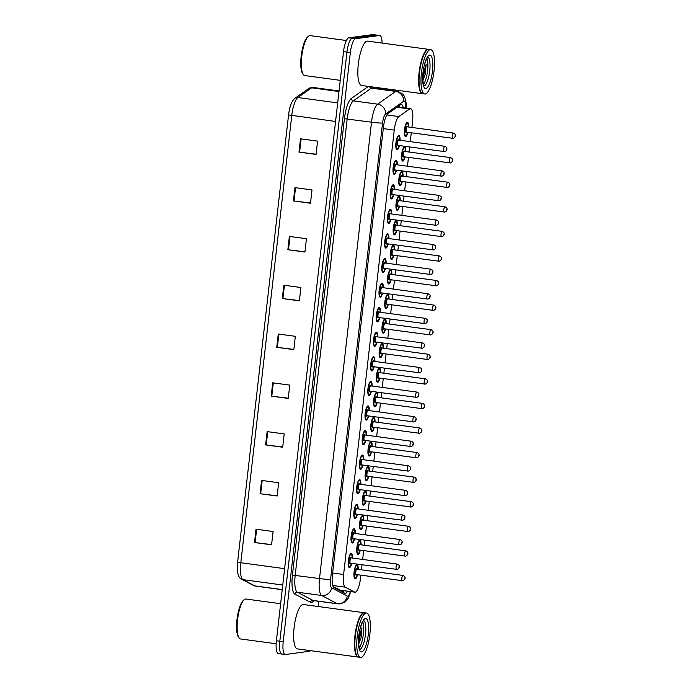 <?xml version="1.0" encoding="UTF-8"?>
<svg xmlns="http://www.w3.org/2000/svg" width="692" height="692" viewBox="0 0 692 692"><rect width="100%" height="100%" fill="white"/><g stroke="black" fill="none" stroke-linecap="round" stroke-linejoin="round"><path stroke-width="1.04" d="M354.589 538.817A7.162 1.964 -82.3 0 1 352.34 543.004A7.162 1.964 -82.3 0 1 352.193 543.004A7.162 1.964 -82.3 0 1 351.164 535.911A7.162 1.964 -82.3 0 1 353.958 528.809A7.162 1.964 -82.3 0 1 354.105 528.809A7.162 1.964 -82.3 0 1 355.307 533.489M357.392 514.234A7.162 1.964 -82.3 0 1 355.134 518.429A7.162 1.964 -82.3 0 1 354.987 518.429A7.162 1.964 -82.3 0 1 353.967 511.336A7.162 1.964 -82.3 0 1 356.752 504.234A7.162 1.964 -82.3 0 1 356.908 504.234A7.162 1.964 -82.3 0 1 358.11 508.914M360.195 489.659A7.162 1.964 -82.3 0 1 357.937 493.854A7.162 1.964 -82.3 0 1 357.79 493.854A7.162 1.964 -82.3 0 1 356.769 486.761A7.162 1.964 -82.3 0 1 359.555 479.66A7.162 1.964 -82.3 0 1 359.702 479.66A7.162 1.964 -82.3 0 1 360.913 484.339M362.989 465.085A7.162 1.964 -82.3 0 1 360.74 469.28A7.162 1.964 -82.3 0 1 360.593 469.28A7.162 1.964 -82.3 0 1 359.572 462.187A7.162 1.964 -82.3 0 1 362.357 455.077A7.162 1.964 -82.3 0 1 362.504 455.077A7.162 1.964 -82.3 0 1 363.707 459.756M365.791 440.51A7.162 1.964 -82.3 0 1 363.542 444.697A7.162 1.964 -82.3 0 1 363.387 444.697A7.162 1.964 -82.3 0 1 362.366 437.603A7.162 1.964 -82.3 0 1 365.16 430.502A7.162 1.964 -82.3 0 1 365.307 430.502A7.162 1.964 -82.3 0 1 366.509 435.182M368.594 415.927A7.162 1.964 -82.3 0 1 366.336 420.122A7.162 1.964 -82.3 0 1 366.189 420.122A7.162 1.964 -82.3 0 1 365.168 413.029A7.162 1.964 -82.3 0 1 367.954 405.927A7.162 1.964 -82.3 0 1 368.101 405.927A7.162 1.964 -82.3 0 1 369.312 410.607M371.388 391.352A7.162 1.964 -82.3 0 1 369.139 395.547A7.162 1.964 -82.3 0 1 368.992 395.547A7.162 1.964 -82.3 0 1 367.971 388.454A7.162 1.964 -82.3 0 1 370.756 381.353A7.162 1.964 -82.3 0 1 370.903 381.353A7.162 1.964 -82.3 0 1 372.106 386.032M374.19 366.777A7.162 1.964 -82.3 0 1 371.941 370.973A7.162 1.964 -82.3 0 1 371.794 370.973A7.162 1.964 -82.3 0 1 370.765 363.88A7.162 1.964 -82.3 0 1 373.559 356.778A7.162 1.964 -82.3 0 1 373.706 356.769A7.162 1.964 -82.3 0 1 374.908 361.449M376.993 342.203A7.162 1.964 -82.3 0 1 374.735 346.389A7.162 1.964 -82.3 0 1 374.588 346.389A7.162 1.964 -82.3 0 1 373.568 339.296A7.162 1.964 -82.3 0 1 376.353 332.195A7.162 1.964 -82.3 0 1 376.509 332.195A7.162 1.964 -82.3 0 1 377.711 336.874M379.796 317.619A7.162 1.964 -82.3 0 1 377.538 321.815A7.162 1.964 -82.3 0 1 377.391 321.815A7.162 1.964 -82.3 0 1 376.37 314.722A7.162 1.964 -82.3 0 1 379.155 307.62A7.162 1.964 -82.3 0 1 379.303 307.62A7.162 1.964 -82.3 0 1 380.513 312.3M382.589 293.045A7.162 1.964 -82.3 0 1 380.34 297.24A7.162 1.964 -82.3 0 1 380.193 297.24A7.162 1.964 -82.3 0 1 379.173 290.147A7.162 1.964 -82.3 0 1 381.958 283.045A7.162 1.964 -82.3 0 1 382.105 283.045A7.162 1.964 -82.3 0 1 383.307 287.725M385.392 268.47A7.162 1.964 -82.3 0 1 383.143 272.665A7.162 1.964 -82.3 0 1 382.987 272.665A7.162 1.964 -82.3 0 1 381.967 265.572A7.162 1.964 -82.3 0 1 384.761 258.471A7.162 1.964 -82.3 0 1 384.908 258.471A7.162 1.964 -82.3 0 1 386.11 263.15M388.195 243.895A7.162 1.964 -82.3 0 1 385.937 248.091A7.162 1.964 -82.3 0 1 385.79 248.091A7.162 1.964 -82.3 0 1 384.769 240.989A7.162 1.964 -82.3 0 1 387.555 233.887A7.162 1.964 -82.3 0 1 387.702 233.887A7.162 1.964 -82.3 0 1 388.913 238.567M390.989 219.321A7.162 1.964 -82.3 0 1 388.74 223.507A7.162 1.964 -82.3 0 1 388.593 223.507A7.162 1.964 -82.3 0 1 387.572 216.414A7.162 1.964 -82.3 0 1 390.357 209.313A7.162 1.964 -82.3 0 1 390.504 209.313A7.162 1.964 -82.3 0 1 391.707 213.992M393.791 194.737A7.162 1.964 -82.3 0 1 391.542 198.933A7.162 1.964 -82.3 0 1 391.395 198.933A7.162 1.964 -82.3 0 1 390.366 191.84A7.162 1.964 -82.3 0 1 393.16 184.738A7.162 1.964 -82.3 0 1 393.307 184.738A7.162 1.964 -82.3 0 1 394.509 189.418M396.594 170.163A7.162 1.964 -82.3 0 1 394.336 174.358A7.162 1.964 -82.3 0 1 394.189 174.358A7.162 1.964 -82.3 0 1 393.168 167.265A7.162 1.964 -82.3 0 1 395.954 160.163A7.162 1.964 -82.3 0 1 396.109 160.163A7.162 1.964 -82.3 0 1 397.312 164.843M399.396 145.588A7.162 1.964 -82.3 0 1 397.139 149.783A7.162 1.964 -82.3 0 1 396.992 149.783A7.162 1.964 -82.3 0 1 395.971 142.682A7.162 1.964 -82.3 0 1 398.756 135.58A7.162 1.964 -82.3 0 1 398.903 135.58A7.162 1.964 -82.3 0 1 400.114 140.26M351.787 563.392A7.162 1.964 -82.3 0 1 349.538 567.587A7.162 1.964 -82.3 0 1 349.391 567.587A7.162 1.964 -82.3 0 1 348.37 560.485A7.162 1.964 -82.3 0 1 351.155 553.384A7.162 1.964 -82.3 0 1 351.302 553.384A7.162 1.964 -82.3 0 1 352.505 558.063M360.333 550.14A7.162 1.964 -82.3 0 1 358.075 554.335A7.162 1.964 -82.3 0 1 357.928 554.335A7.162 1.964 -82.3 0 1 356.908 547.242A7.162 1.964 -82.3 0 1 359.693 540.141A7.162 1.964 -82.3 0 1 359.84 540.141A7.162 1.964 -82.3 0 1 361.051 544.82M363.127 525.565A7.162 1.964 -82.3 0 1 360.878 529.761A7.162 1.964 -82.3 0 1 360.731 529.761A7.162 1.964 -82.3 0 1 359.71 522.668A7.162 1.964 -82.3 0 1 362.496 515.557A7.162 1.964 -82.3 0 1 362.643 515.557A7.162 1.964 -82.3 0 1 363.845 520.237M365.93 500.991A7.162 1.964 -82.3 0 1 363.681 505.177A7.162 1.964 -82.3 0 1 363.525 505.177A7.162 1.964 -82.3 0 1 362.504 498.084A7.162 1.964 -82.3 0 1 365.298 490.983A7.162 1.964 -82.3 0 1 365.445 490.983A7.162 1.964 -82.3 0 1 366.648 495.662M368.732 476.407A7.162 1.964 -82.3 0 1 366.475 480.603A7.162 1.964 -82.3 0 1 366.327 480.603A7.162 1.964 -82.3 0 1 365.307 473.51A7.162 1.964 -82.3 0 1 368.092 466.408A7.162 1.964 -82.3 0 1 368.239 466.408A7.162 1.964 -82.3 0 1 369.45 471.088M371.526 451.833A7.162 1.964 -82.3 0 1 369.277 456.028A7.162 1.964 -82.3 0 1 369.13 456.028A7.162 1.964 -82.3 0 1 368.109 448.935A7.162 1.964 -82.3 0 1 370.895 441.833A7.162 1.964 -82.3 0 1 371.042 441.833A7.162 1.964 -82.3 0 1 372.244 446.513M374.329 427.258A7.162 1.964 -82.3 0 1 372.08 431.453A7.162 1.964 -82.3 0 1 371.933 431.453A7.162 1.964 -82.3 0 1 370.903 424.36A7.162 1.964 -82.3 0 1 373.697 417.259A7.162 1.964 -82.3 0 1 373.844 417.25A7.162 1.964 -82.3 0 1 375.047 421.93M377.131 402.683A7.162 1.964 -82.3 0 1 374.874 406.87A7.162 1.964 -82.3 0 1 374.727 406.87A7.162 1.964 -82.3 0 1 373.706 399.777A7.162 1.964 -82.3 0 1 376.491 392.675A7.162 1.964 -82.3 0 1 376.647 392.675A7.162 1.964 -82.3 0 1 377.849 397.355M379.934 378.1A7.162 1.964 -82.3 0 1 377.676 382.295A7.162 1.964 -82.3 0 1 377.529 382.295A7.162 1.964 -82.3 0 1 376.509 375.202A7.162 1.964 -82.3 0 1 379.294 368.101A7.162 1.964 -82.3 0 1 379.441 368.101A7.162 1.964 -82.3 0 1 380.652 372.78M382.728 353.525A7.162 1.964 -82.3 0 1 380.479 357.721A7.162 1.964 -82.3 0 1 380.332 357.721A7.162 1.964 -82.3 0 1 379.311 350.628A7.162 1.964 -82.3 0 1 382.096 343.526A7.162 1.964 -82.3 0 1 382.243 343.526A7.162 1.964 -82.3 0 1 383.446 348.206M385.53 328.951A7.162 1.964 -82.3 0 1 383.281 333.146A7.162 1.964 -82.3 0 1 383.126 333.146A7.162 1.964 -82.3 0 1 382.105 326.053A7.162 1.964 -82.3 0 1 384.899 318.951A7.162 1.964 -82.3 0 1 385.046 318.951A7.162 1.964 -82.3 0 1 386.248 323.631M388.333 304.376A7.162 1.964 -82.3 0 1 386.075 308.563A7.162 1.964 -82.3 0 1 385.928 308.571A7.162 1.964 -82.3 0 1 384.908 301.47A7.162 1.964 -82.3 0 1 387.693 294.368A7.162 1.964 -82.3 0 1 387.84 294.368A7.162 1.964 -82.3 0 1 389.051 299.048M391.127 279.802A7.162 1.964 -82.3 0 1 388.878 283.988A7.162 1.964 -82.3 0 1 388.731 283.988A7.162 1.964 -82.3 0 1 387.71 276.895A7.162 1.964 -82.3 0 1 390.496 269.793A7.162 1.964 -82.3 0 1 390.643 269.793A7.162 1.964 -82.3 0 1 391.845 274.473M393.93 255.218A7.162 1.964 -82.3 0 1 391.681 259.413A7.162 1.964 -82.3 0 1 391.534 259.413A7.162 1.964 -82.3 0 1 390.504 252.32A7.162 1.964 -82.3 0 1 393.298 245.219A7.162 1.964 -82.3 0 1 393.445 245.219A7.162 1.964 -82.3 0 1 394.648 249.898M396.732 230.644A7.162 1.964 -82.3 0 1 394.475 234.839A7.162 1.964 -82.3 0 1 394.328 234.839A7.162 1.964 -82.3 0 1 393.307 227.746A7.162 1.964 -82.3 0 1 396.092 220.644A7.162 1.964 -82.3 0 1 396.248 220.644A7.162 1.964 -82.3 0 1 397.45 225.324M399.535 206.069A7.162 1.964 -82.3 0 1 397.277 210.264A7.162 1.964 -82.3 0 1 397.13 210.264A7.162 1.964 -82.3 0 1 396.109 203.163A7.162 1.964 -82.3 0 1 398.895 196.061A7.162 1.964 -82.3 0 1 399.042 196.061A7.162 1.964 -82.3 0 1 400.253 200.741M402.329 181.494A7.162 1.964 -82.3 0 1 400.08 185.681A7.162 1.964 -82.3 0 1 399.933 185.681A7.162 1.964 -82.3 0 1 398.912 178.588A7.162 1.964 -82.3 0 1 401.697 171.486A7.162 1.964 -82.3 0 1 401.844 171.486A7.162 1.964 -82.3 0 1 403.047 176.166M405.131 156.911A7.162 1.964 -82.3 0 1 402.882 161.106A7.162 1.964 -82.3 0 1 402.727 161.106A7.162 1.964 -82.3 0 1 401.706 154.013A7.162 1.964 -82.3 0 1 404.5 146.912A7.162 1.964 -82.3 0 1 404.647 146.912A7.162 1.964 -82.3 0 1 405.849 151.591M407.934 132.336A7.162 1.964 -82.3 0 1 405.676 136.532A7.162 1.964 -82.3 0 1 405.529 136.532A7.162 1.964 -82.3 0 1 404.509 129.439A7.162 1.964 -82.3 0 1 407.294 122.337A7.162 1.964 -82.3 0 1 407.441 122.337A7.162 1.964 -82.3 0 1 408.652 127.017M357.53 574.715A7.162 1.964 -82.3 0 1 355.273 578.91A7.162 1.964 -82.3 0 1 355.126 578.91A7.162 1.964 -82.3 0 1 354.105 571.817A7.162 1.964 -82.3 0 1 356.89 564.715A7.162 1.964 -82.3 0 1 357.046 564.715A7.162 1.964 -82.3 0 1 358.248 569.395M333.163 586.574L340.568 590.215M411.878 127.449L412.553 121.455A13.433 3.676 97.7 0 0 410.581 108.661A13.433 3.676 97.7 0 0 409.621 108.947L398.86 116.559A13.433 3.676 97.7 0 0 394.25 130.087L343.613 574.49A13.433 3.676 97.7 0 0 345.239 587.171L354.581 592.075A13.433 3.676 97.7 0 0 354.935 592.188A13.433 3.676 97.7 0 0 355.212 592.188A13.433 3.676 97.7 0 0 360.497 578.374L360.861 575.164M361.475 569.827L362.046 564.776M362.66 559.439L363.663 550.59M364.269 545.253L364.848 540.192M365.454 534.855L366.466 526.015M367.071 520.678L367.651 515.618M368.256 510.281L369.26 501.441M369.874 496.095L370.445 491.043M371.059 485.706L372.062 476.857M372.677 471.52L373.248 466.469M373.853 461.132L374.865 452.283M375.471 446.946L376.05 441.894M376.656 436.548L377.668 427.708M378.273 422.371L378.853 417.311M379.458 411.974L380.462 403.133M381.076 397.796L381.647 392.736M382.261 387.399L383.264 378.55M383.87 373.213L384.449 368.161M385.055 362.824L386.067 353.975M386.672 348.638L387.252 343.587M387.857 338.241L388.861 329.401M389.475 324.064L390.046 319.003M390.66 313.666L391.663 304.826M392.277 299.489L392.848 294.429M393.454 289.092L394.466 280.251M395.071 274.906L395.651 269.854M396.257 264.517L397.269 255.668M397.874 250.331L398.454 245.279M399.059 239.942L400.062 231.093M400.677 225.756L401.248 220.696M401.862 215.359L402.865 206.519M403.471 201.182L404.05 196.121M404.656 190.784L405.668 181.944M406.273 176.598L406.853 171.547M407.458 166.21L408.47 157.361M409.076 152.024L409.647 146.972M410.261 141.635L411.264 132.786M310.44 650.644A13.433 3.676 -82.3 0 1 309.367 651.267L285.485 654.485A13.433 3.676 -82.3 0 1 285.208 654.485A13.433 3.676 -82.3 0 1 283.227 641.683L350.351 52.549A13.433 3.676 -82.3 0 1 355.645 38.735L379.519 35.517L376.111 35.058A13.433 3.676 -82.3 0 1 376.387 35.058A13.433 3.676 -82.3 0 0 376.111 35.058L352.228 38.276L376.111 35.058L372.694 34.6A13.433 3.676 -82.3 0 1 372.971 34.6L379.796 35.517A13.433 3.676 -82.3 0 1 382.07 43.068M350.351 52.549L346.943 52.09A13.433 3.676 -82.3 0 1 352.228 38.276A13.433 3.676 -82.3 0 0 346.943 52.09L279.819 641.224L346.943 52.09L343.526 51.632A13.433 3.676 -82.3 0 1 348.811 37.818L372.694 34.6M282.068 654.027A13.433 3.676 -82.3 0 1 281.791 654.027A13.433 3.676 -82.3 0 1 279.819 641.224A13.433 3.676 -82.3 0 0 281.791 654.027L278.383 653.559A13.433 3.676 -82.3 0 1 276.402 640.766L343.526 51.632M237.615 562.068L288.564 114.889A14.679 4.022 -82.3 0 1 289.213 110.685C290.432 104.397 292.379 100.236 295.034 98.212A4.481 4.169 54.7 0 1 297.906 97.529A17.905 4.905 97.7 0 0 291.756 115.564L240.807 562.743L237.615 562.068A14.679 4.022 -82.3 0 0 237.425 564.118C236.828 576.012 239.666 578.209 241.603 579.23A4.481 4.282 117.7 0 0 242.97 579.662L254.881 585.916A17.905 4.905 97.7 0 0 255.348 586.072L282.224 589.688M289.377 236.413L306.444 238.714L304.93 252.026L287.863 249.725L289.377 236.413M294.939 187.619L312.005 189.919L310.492 203.232L293.425 200.931L294.939 187.619M300.501 138.824L317.567 141.125L316.054 154.428L298.987 152.128L300.501 138.824M272.7 382.814L289.766 385.115L288.253 398.419L271.186 396.118L272.7 382.814M267.138 431.609L284.204 433.91L282.691 447.222L265.624 444.921L267.138 431.609M261.585 480.412L278.651 482.713L277.129 496.017L260.062 493.716L261.585 480.412M256.023 529.207L273.089 531.508L271.575 544.82L254.509 542.519L256.023 529.207M283.824 285.216L300.89 287.517L299.368 300.821L282.301 298.52L283.824 285.216M278.262 334.011L295.328 336.312L293.815 349.624L276.748 347.323L278.262 334.011M293.84 349.399L276.748 347.323M299.394 300.605L282.301 298.52M271.601 544.595L254.509 542.519M277.155 495.801L260.062 493.716M282.717 446.997L265.624 444.921M288.279 398.203L271.186 396.118M316.08 154.212L298.987 152.128M310.518 203.007L293.425 200.931M304.956 251.81L287.863 249.725M403.272 107.675A13.433 3.676 97.7 0 0 401.403 104.509A13.433 3.676 97.7 0 0 400.443 104.795L388.056 113.549A13.433 3.676 97.7 0 0 383.454 127.077L332.428 574.931A13.433 3.676 97.7 0 0 334.046 587.62L344.789 593.26A13.433 3.676 97.7 0 0 345.144 593.373A13.433 3.676 97.7 0 0 345.42 593.373A13.433 3.676 97.7 0 0 347.583 591.202M344.175 590.743A13.433 3.676 -82.3 0 1 343.024 592.335M377.296 87.599L377.209 88.36M318.77 601.287L318.173 606.512M399.379 105.547A13.433 3.676 -82.3 0 1 399.855 107.208M276.16 643.759L240.539 638.958A20.146 5.519 -82.3 0 1 239.095 637.92A20.146 5.519 -82.3 0 1 237.763 618.259A20.146 5.519 -82.3 0 1 244.259 599.644A20.146 5.519 -82.3 0 1 245.504 599.03A20.146 5.519 -82.3 0 1 245.928 599.03L280.623 603.709M358.43 657.097A22.386 6.133 -82.3 0 1 358.214 657.08A22.386 6.133 -82.3 0 1 355.022 634.919A22.386 6.133 -82.3 0 1 363.733 612.723A22.386 6.133 -82.3 0 1 364.2 612.723A22.386 6.133 -82.3 0 1 364.407 612.766M358.214 657.08L297.413 648.888A22.386 6.133 -82.3 0 1 294.221 626.718A22.386 6.133 -82.3 0 1 302.932 604.523A22.386 6.133 -82.3 0 1 303.399 604.523L364.2 612.723M360.567 657.4L358.646 657.141A22.386 6.133 -82.3 0 1 357.037 655.99A22.386 6.133 -82.3 0 1 355.558 634.14A22.386 6.133 -82.3 0 1 362.772 613.467A22.386 6.133 -82.3 0 1 364.165 612.775A22.386 6.133 -82.3 0 1 364.623 612.775L366.544 613.034A22.386 6.133 -82.3 0 1 369.736 635.204A22.386 6.133 -82.3 0 1 361.025 657.4A22.386 6.133 -82.3 0 1 360.567 657.4A22.386 6.133 -82.3 0 1 357.366 635.23A22.386 6.133 -82.3 0 1 366.085 613.034A22.386 6.133 -82.3 0 1 366.544 613.034M362.729 621.762A14.593 3.996 -82.3 0 1 363.248 635.178A14.593 3.996 -82.3 0 1 359.2 647.971M358.646 644.243L361.103 637.583L361.925 627.808L358.733 637.756M356.951 655.869A22.161 6.072 -82.3 0 1 356.864 655.748A22.161 6.072 -82.3 0 1 355.403 634.123A22.161 6.072 -82.3 0 1 362.547 613.648A22.161 6.072 -82.3 0 1 362.66 613.562M239.095 637.92L238.429 636.96A19.246 5.276 -82.3 0 1 237.157 618.172A19.246 5.276 -82.3 0 1 243.359 600.388L244.259 599.644M361.925 627.808L358.577 642.868M361.103 637.583L358.638 644.191M340.256 80.35L304.731 75.558A20.146 5.519 -82.3 0 1 303.286 74.52A20.146 5.519 -82.3 0 1 301.954 54.858A20.146 5.519 -82.3 0 1 308.45 36.243A20.146 5.519 -82.3 0 1 309.696 35.629A20.146 5.519 -82.3 0 1 310.12 35.629L346.372 40.517M422.622 93.697A22.386 6.133 -82.3 0 1 422.405 93.679A22.386 6.133 -82.3 0 1 419.214 71.518A22.386 6.133 -82.3 0 1 427.924 49.322A22.386 6.133 -82.3 0 1 428.391 49.322A22.386 6.133 -82.3 0 1 428.599 49.366M422.405 93.679L361.605 85.488A22.386 6.133 -82.3 0 1 358.413 63.318A22.386 6.133 -82.3 0 1 367.123 41.122A22.386 6.133 -82.3 0 1 367.59 41.122L428.391 49.322M424.758 94L422.838 93.74A22.386 6.133 -82.3 0 1 421.229 92.59A22.386 6.133 -82.3 0 1 419.75 70.74A22.386 6.133 -82.3 0 1 426.964 50.066A22.386 6.133 -82.3 0 1 428.357 49.374A22.386 6.133 -82.3 0 1 428.815 49.374L430.735 49.634A22.386 6.133 -82.3 0 1 433.927 71.804A22.386 6.133 -82.3 0 1 425.217 94A22.386 6.133 -82.3 0 1 424.758 94A22.386 6.133 -82.3 0 1 421.558 71.83A22.386 6.133 -82.3 0 1 430.268 49.634A22.386 6.133 -82.3 0 1 430.735 49.634M426.921 58.362A14.593 3.996 -82.3 0 1 427.44 71.778A14.593 3.996 -82.3 0 1 423.392 84.571M422.838 80.843L425.295 74.182L426.116 64.408L422.924 74.355M421.143 92.469A22.161 6.072 -82.3 0 1 421.056 92.347A22.161 6.072 -82.3 0 1 419.594 70.722A22.161 6.072 -82.3 0 1 426.739 50.248A22.161 6.072 -82.3 0 1 426.852 50.161M303.286 74.52L302.62 73.56A19.246 5.276 -82.3 0 1 301.349 54.772A19.246 5.276 -82.3 0 1 307.551 36.987L308.45 36.243M426.116 64.408L422.769 79.468M425.295 74.182L422.829 80.791M339.858 590.094L354.581 592.075M342.557 590.527A13.433 12.854 117.7 0 1 341.839 591.712M332.748 585.493L345.239 587.171M332.644 573.011L343.613 574.49M383.273 128.608L394.25 130.087M386.863 114.941L398.86 116.559M396.983 107.243L409.621 108.947M255.348 586.072L253.514 585.484A4.481 4.282 117.7 0 0 254.881 585.916L282.232 589.601M288.564 114.889L335.447 121.455A17.905 4.905 -82.3 0 1 336.027 117.484M284.17 572.578A17.905 4.905 -82.3 0 1 284.498 568.642L240.807 562.743A17.905 4.905 97.7 0 0 242.97 579.662L282.751 585.025M295.034 98.212L308.77 88.507A4.481 4.169 54.7 0 1 311.634 87.823L297.906 97.529L337.687 102.892M308.77 88.507L312.905 87.434A17.905 4.905 97.7 0 0 311.634 87.823L338.985 91.508M276.402 640.766L283.227 641.683M348.811 37.818L355.645 38.735M284.62 568.651L335.568 121.472M278.867 334.098L277.354 347.401M273.305 382.892L271.792 396.196M267.752 431.696L266.23 444.999M262.19 480.49L260.676 493.794M256.628 529.285L255.114 542.597M284.429 285.294L282.916 298.598M289.991 236.5L288.469 249.803M295.545 187.696L294.031 201.009M301.107 138.902L299.593 152.205M405.754 108.004A8.953 2.457 97.7 0 0 404.111 101.049A8.953 2.457 97.7 0 0 403.661 101.24L385.626 113.99A8.953 2.457 97.7 0 0 382.555 123.003L330.56 579.377A8.953 2.457 97.7 0 0 331.641 587.837L347.289 596.054A8.953 2.457 97.7 0 0 347.704 596.132A8.953 2.457 97.7 0 0 350.342 591.573M350.74 591.625L348.335 598.07L346.614 600.466L344.486 602.299L340.369 603.848L337.791 603.848A17.905 4.905 -82.3 0 1 337.324 603.701L321.676 595.483A17.905 4.905 -82.3 0 1 319.514 578.564L371.509 122.19A17.905 4.905 -82.3 0 1 377.65 104.155L395.686 91.413A17.905 4.905 -82.3 0 1 396.594 91.024A17.905 4.905 -82.3 0 1 396.966 91.024L372.642 87.746A17.905 4.905 97.7 0 0 372.27 87.746A17.905 4.905 97.7 0 0 371.37 88.126L353.335 100.876A17.905 4.905 97.7 0 0 347.185 118.912L295.19 575.286A17.905 4.905 97.7 0 0 297.352 592.205L313 600.414A17.905 4.905 97.7 0 0 313.467 600.569L313.208 600.587M369.493 86.543A2.24 2.085 -125.3 0 0 371.37 88.126L395.686 91.413A8.953 8.347 54.7 0 1 403.661 101.24M313.839 600.621A20.146 5.519 -82.3 0 1 311.452 602.498A20.146 5.519 -82.3 0 1 310.509 602.325L294.861 594.117A20.146 5.519 -82.3 0 1 292.431 575.087L344.426 118.713A20.146 5.519 -82.3 0 1 351.337 98.42L368.352 86.396M372.668 86.976A20.146 5.519 -82.3 0 1 373.014 87.789M331.641 587.837A8.953 8.572 117.7 0 1 321.676 595.483L297.352 592.205A2.24 2.145 -62.3 0 0 294.861 594.117M330.56 579.377A8.953 0.649 -173.5 0 1 319.514 578.564L292.431 575.087M347.289 596.054A8.953 8.572 117.7 0 1 337.324 603.701L313 600.414A2.24 2.145 -62.3 0 0 310.509 602.325M385.626 113.99A8.953 8.347 54.7 0 0 377.65 104.155L353.335 100.876A2.24 2.085 -125.3 0 1 351.337 98.42M382.555 123.003A8.953 0.649 -173.5 0 1 371.509 122.19L344.426 118.713M343.18 591.47A14.324 3.927 -82.3 0 1 342.972 592.309M354.901 578.408A6.712 1.842 -82.3 0 1 354.762 578.408A6.712 1.842 -82.3 0 1 354.451 578.261M357.98 569.36A6.271 1.713 97.7 0 0 356.795 565.598A6.271 1.713 97.7 0 0 354.321 572.05A6.271 1.713 97.7 0 0 355.377 578.019A6.271 1.713 97.7 0 0 357.262 574.68M356.925 569.222A2.69 0.735 97.7 0 0 356.873 569.205A2.69 0.735 97.7 0 0 356.812 569.205A2.69 0.735 97.7 0 0 355.766 571.869A2.69 0.735 97.7 0 0 356.155 574.533A3.131 0.856 -82.3 0 1 355.731 574.914A3.131 0.856 -82.3 0 1 355.204 571.929A3.131 0.856 -82.3 0 1 356.441 568.703A3.131 0.856 -82.3 0 1 356.882 569.213M402.286 580.744A2.69 0.735 -82.3 0 1 402.234 580.744A2.69 0.735 -82.3 0 1 401.853 578.088A2.69 0.735 -82.3 0 1 402.891 575.424A2.69 0.735 -82.3 0 1 402.952 575.424A2.69 0.735 -82.3 0 1 403.012 575.441M404.777 577.924L404.673 578.815L404.777 577.924M356.804 569.205L402.952 575.424C406.308 576.964 405.4 579.541 402.839 580.744L356.155 574.533A2.69 0.735 97.7 0 0 356.207 574.533M350.481 553.834A6.712 1.842 -82.3 0 1 350.68 553.773A6.712 1.842 -82.3 0 1 350.818 553.773L351.813 554.733L352.263 558.037M352.245 558.029A6.271 1.713 97.7 0 0 351.052 554.275A6.271 1.713 97.7 0 0 348.586 560.719A6.271 1.713 97.7 0 0 349.642 566.696A6.271 1.713 97.7 0 0 351.527 563.357L350.238 566.428L349.019 567.085A6.712 1.842 -82.3 0 1 348.716 566.93M350.316 563.219L350.411 563.202A3.131 0.856 -82.3 0 1 349.996 563.591A3.131 0.856 -82.3 0 1 349.469 560.606A3.131 0.856 -82.3 0 1 350.697 557.38A3.131 0.856 -82.3 0 1 351.147 557.882A2.69 0.735 97.7 0 0 351.078 557.882A2.69 0.735 97.7 0 0 350.031 560.546A2.69 0.735 97.7 0 0 350.411 563.202A2.69 0.735 97.7 0 0 350.472 563.202M396.551 569.421A2.69 0.735 -82.3 0 1 396.49 569.421A2.69 0.735 -82.3 0 1 396.109 566.757A2.69 0.735 -82.3 0 1 397.156 564.092A2.69 0.735 -82.3 0 1 397.208 564.092A2.69 0.735 -82.3 0 1 397.277 564.118M398.938 567.492L399.033 566.601L398.938 567.492M351.181 557.899A2.69 0.735 97.7 0 0 351.129 557.882L397.208 564.092C398.964 565.001 399.621 565.701 399.206 566.203C399.578 567.682 398.877 568.755 397.104 569.421L350.411 563.202M357.703 553.834A6.712 1.842 -82.3 0 1 357.565 553.834A6.712 1.842 -82.3 0 1 357.254 553.687M359.356 540.521L360.359 541.499L360.8 544.786A6.271 1.713 97.7 0 0 359.589 541.023A6.271 1.713 97.7 0 0 357.124 547.476A6.271 1.713 97.7 0 0 358.179 553.444A6.271 1.713 97.7 0 0 360.065 550.105M358.966 549.958A3.131 0.856 -82.3 0 1 358.534 550.339A3.131 0.856 -82.3 0 1 358.006 547.355A3.131 0.856 -82.3 0 1 359.243 544.128A3.131 0.856 -82.3 0 1 359.684 544.63A2.69 0.735 97.7 0 0 359.615 544.63A2.69 0.735 97.7 0 0 358.568 547.294A2.69 0.735 97.7 0 0 358.949 549.958A2.69 0.735 97.7 0 0 359.01 549.958M405.088 556.169A2.69 0.735 -82.3 0 1 405.036 556.169A2.69 0.735 -82.3 0 1 404.647 553.505A2.69 0.735 -82.3 0 1 405.694 550.849A2.69 0.735 -82.3 0 1 405.754 550.849A2.69 0.735 -82.3 0 1 405.815 550.867M407.579 553.349L407.476 554.24L407.579 553.349M360.497 529.259A6.712 1.842 -82.3 0 1 360.359 529.259A6.712 1.842 -82.3 0 1 360.056 529.103M362.158 515.947L363.162 516.924L363.603 520.211A6.271 1.713 97.7 0 0 362.392 516.448A6.271 1.713 97.7 0 0 359.927 522.893A6.271 1.713 97.7 0 0 360.982 528.87A6.271 1.713 97.7 0 0 362.868 525.531L361.57 528.601L360.108 529.224M361.769 525.384A3.131 0.856 -82.3 0 1 361.328 525.764A3.131 0.856 -82.3 0 1 360.809 522.78A3.131 0.856 -82.3 0 1 362.037 519.554A3.131 0.856 -82.3 0 1 362.478 520.055A2.69 0.735 97.7 0 0 362.418 520.055A2.69 0.735 97.7 0 0 361.371 522.719A2.69 0.735 97.7 0 0 361.752 525.375A2.69 0.735 97.7 0 0 361.812 525.375M407.891 531.594A2.69 0.735 -82.3 0 1 407.83 531.594A2.69 0.735 -82.3 0 1 407.45 528.93A2.69 0.735 -82.3 0 1 408.496 526.266A2.69 0.735 -82.3 0 1 408.548 526.266A2.69 0.735 -82.3 0 1 408.617 526.292M410.373 528.774L410.278 529.665L410.373 528.774M363.3 504.676A6.712 1.842 -82.3 0 1 363.162 504.676A6.712 1.842 -82.3 0 1 362.85 504.529M366.379 495.628A6.271 1.713 97.7 0 0 365.194 491.874A6.271 1.713 97.7 0 0 362.729 498.318A6.271 1.713 97.7 0 0 363.776 504.295A6.271 1.713 97.7 0 0 365.661 500.947L364.373 504.027L362.911 504.65M364.84 494.979A3.131 0.856 -82.3 0 1 365.281 495.481A2.69 0.735 97.7 0 0 365.212 495.481A2.69 0.735 97.7 0 0 364.174 498.145A2.69 0.735 97.7 0 0 364.554 500.8A3.131 0.856 -82.3 0 1 364.13 501.19A3.131 0.856 -82.3 0 1 363.603 498.197A3.131 0.856 -82.3 0 1 364.84 494.979M410.693 507.02A2.69 0.735 -82.3 0 1 410.633 507.02A2.69 0.735 -82.3 0 1 410.252 504.356A2.69 0.735 -82.3 0 1 411.299 501.691A2.69 0.735 -82.3 0 1 411.351 501.691A2.69 0.735 -82.3 0 1 411.42 501.709M413.176 504.2L413.072 505.082L413.176 504.2M365.272 495.481L411.351 501.691C414.707 503.24 413.799 505.809 411.238 507.02L364.554 500.8A2.69 0.735 97.7 0 0 364.606 500.8M366.103 480.101A6.712 1.842 -82.3 0 1 365.964 480.101A6.712 1.842 -82.3 0 1 365.653 479.954M367.755 466.797L368.758 467.766L369.199 471.053A6.271 1.713 97.7 0 0 367.997 467.299A6.271 1.713 97.7 0 0 365.523 473.743A6.271 1.713 97.7 0 0 366.578 479.72A6.271 1.713 97.7 0 0 368.464 476.373M368.127 470.915A2.69 0.735 97.7 0 0 368.075 470.897A2.69 0.735 97.7 0 0 368.014 470.897A2.69 0.735 97.7 0 0 366.968 473.562A2.69 0.735 97.7 0 0 367.357 476.226A3.131 0.856 -82.3 0 1 366.933 476.615A3.131 0.856 -82.3 0 1 366.405 473.622A3.131 0.856 -82.3 0 1 367.642 470.404A3.131 0.856 -82.3 0 1 368.083 470.906M413.487 482.436A2.69 0.735 -82.3 0 1 413.435 482.436A2.69 0.735 -82.3 0 1 413.046 479.781A2.69 0.735 -82.3 0 1 414.093 477.117A2.69 0.735 -82.3 0 1 414.153 477.117A2.69 0.735 -82.3 0 1 414.214 477.134M415.978 479.625L415.875 480.507L415.978 479.625M368.006 470.897L414.153 477.117C417.51 478.656 416.601 481.234 414.041 482.436L367.357 476.226A2.69 0.735 97.7 0 0 367.409 476.226M353.283 529.259A6.712 1.842 -82.3 0 1 353.482 529.198A6.712 1.842 -82.3 0 1 353.621 529.198L354.615 530.159L355.065 533.454M355.039 533.454A6.271 1.713 97.7 0 0 353.854 529.7A6.271 1.713 97.7 0 0 351.389 536.144A6.271 1.713 97.7 0 0 352.436 542.121A6.271 1.713 97.7 0 0 354.321 538.774M353.984 533.316A2.69 0.735 97.7 0 0 353.932 533.307A2.69 0.735 97.7 0 0 353.88 533.307A2.69 0.735 97.7 0 0 352.833 535.971A2.69 0.735 97.7 0 0 353.214 538.627A3.131 0.856 -82.3 0 1 352.79 539.016A3.131 0.856 -82.3 0 1 352.263 536.023A3.131 0.856 -82.3 0 1 353.5 532.805A3.131 0.856 -82.3 0 1 353.941 533.307M399.353 544.838A2.69 0.735 -82.3 0 1 399.293 544.838A2.69 0.735 -82.3 0 1 398.912 542.182A2.69 0.735 -82.3 0 1 399.959 539.518A2.69 0.735 -82.3 0 1 400.011 539.518A2.69 0.735 -82.3 0 1 400.08 539.535M401.732 542.909L401.836 542.026L401.732 542.909M351.96 542.502A6.712 1.842 -82.3 0 1 351.821 542.502A6.712 1.842 -82.3 0 1 351.51 542.355M356.077 504.684A6.712 1.842 -82.3 0 1 356.276 504.624A6.712 1.842 -82.3 0 1 356.415 504.624L357.418 505.575L357.868 508.879A6.271 1.713 97.7 0 0 356.657 505.125A6.271 1.713 97.7 0 0 354.183 511.57A6.271 1.713 97.7 0 0 355.238 517.547A6.271 1.713 97.7 0 0 357.124 514.199M356.787 508.741A2.69 0.735 97.7 0 0 356.735 508.724A2.69 0.735 97.7 0 0 356.674 508.724A2.69 0.735 97.7 0 0 355.627 511.388A2.69 0.735 97.7 0 0 356.017 514.052A3.131 0.856 -82.3 0 1 355.593 514.441A3.131 0.856 -82.3 0 1 355.065 511.449A3.131 0.856 -82.3 0 1 356.302 508.231A3.131 0.856 -82.3 0 1 356.743 508.732M402.147 520.263A2.69 0.735 -82.3 0 1 402.095 520.263A2.69 0.735 -82.3 0 1 401.715 517.607A2.69 0.735 -82.3 0 1 402.753 514.943A2.69 0.735 -82.3 0 1 402.813 514.943A2.69 0.735 -82.3 0 1 402.874 514.96M404.535 518.334L404.638 517.452L404.535 518.334M354.762 517.927A6.712 1.842 -82.3 0 1 354.624 517.927A6.712 1.842 -82.3 0 1 354.313 517.78M358.88 480.101A6.712 1.842 -82.3 0 1 359.079 480.04A6.712 1.842 -82.3 0 1 359.217 480.04L360.212 481.001L360.662 484.305A6.271 1.713 97.7 0 0 359.451 480.542A6.271 1.713 97.7 0 0 356.986 486.995A6.271 1.713 97.7 0 0 358.041 492.963A6.271 1.713 97.7 0 0 359.927 489.625L358.638 492.695L357.427 493.353A6.712 1.842 -82.3 0 1 357.115 493.206M358.828 489.478A3.131 0.856 -82.3 0 1 358.395 489.858A3.131 0.856 -82.3 0 1 357.868 486.874A3.131 0.856 -82.3 0 1 359.105 483.647A3.131 0.856 -82.3 0 1 359.546 484.149A2.69 0.735 97.7 0 0 359.477 484.149A2.69 0.735 97.7 0 0 358.43 486.813A2.69 0.735 97.7 0 0 358.811 489.478A2.69 0.735 97.7 0 0 358.871 489.478M404.95 495.688A2.69 0.735 -82.3 0 1 404.898 495.688A2.69 0.735 -82.3 0 1 404.509 493.024A2.69 0.735 -82.3 0 1 405.555 490.368A2.69 0.735 -82.3 0 1 405.616 490.368A2.69 0.735 -82.3 0 1 405.676 490.386M407.337 493.759L407.441 492.868L407.337 493.759M359.589 484.166A2.69 0.735 97.7 0 0 359.529 484.149L405.616 490.368C407.363 491.268 408.02 491.969 407.605 492.47C407.977 493.95 407.277 495.022 405.503 495.688L358.724 489.478M363.646 620.534A14.593 3.996 -82.3 0 1 365.385 635.429A14.593 3.996 -82.3 0 1 359.771 649.399A14.593 3.996 -82.3 0 1 359.753 649.399M365.454 618.536A16.833 4.61 -82.3 0 1 368.282 634.581A16.833 4.61 -82.3 0 1 361.656 651.899A16.833 4.61 -82.3 0 1 358.828 635.853A16.833 4.61 -82.3 0 1 365.454 618.536M427.838 57.133A14.593 3.996 -82.3 0 1 429.576 72.029A14.593 3.996 -82.3 0 1 423.962 85.998A14.593 3.996 -82.3 0 1 423.945 85.998M429.645 55.135A16.833 4.61 -82.3 0 1 432.474 71.181A16.833 4.61 -82.3 0 1 425.848 88.498A16.833 4.61 -82.3 0 1 423.02 72.452A16.833 4.61 -82.3 0 1 429.645 55.135M368.905 455.526A6.712 1.842 -82.3 0 1 368.758 455.526A6.712 1.842 -82.3 0 1 368.455 455.379M370.557 442.214L371.561 443.191L372.002 446.478A6.271 1.713 97.7 0 0 370.791 442.716A6.271 1.713 97.7 0 0 368.326 449.169A6.271 1.713 97.7 0 0 369.381 455.137A6.271 1.713 97.7 0 0 371.267 451.798M370.168 451.651A3.131 0.856 -82.3 0 1 369.736 452.032A3.131 0.856 -82.3 0 1 369.208 449.047A3.131 0.856 -82.3 0 1 370.436 445.821A3.131 0.856 -82.3 0 1 370.886 446.323A2.69 0.735 97.7 0 0 370.817 446.323A2.69 0.735 97.7 0 0 369.77 448.987A2.69 0.735 97.7 0 0 370.151 451.651A2.69 0.735 97.7 0 0 370.211 451.651M416.29 457.862A2.69 0.735 -82.3 0 1 416.238 457.862A2.69 0.735 -82.3 0 1 415.849 455.206A2.69 0.735 -82.3 0 1 416.895 452.542A2.69 0.735 -82.3 0 1 416.956 452.542A2.69 0.735 -82.3 0 1 417.017 452.559M418.772 455.042L418.677 455.933L418.772 455.042M371.699 430.952A6.712 1.842 -82.3 0 1 371.561 430.952A6.712 1.842 -82.3 0 1 371.249 430.805M374.779 421.895A6.271 1.713 97.7 0 0 373.593 418.141A6.271 1.713 97.7 0 0 371.128 424.585A6.271 1.713 97.7 0 0 372.175 430.562A6.271 1.713 97.7 0 0 374.061 427.224L372.772 430.294L371.31 430.917M372.962 427.076A3.131 0.856 -82.3 0 1 372.53 427.457A3.131 0.856 -82.3 0 1 372.002 424.473A3.131 0.856 -82.3 0 1 373.239 421.246A3.131 0.856 -82.3 0 1 373.68 421.748A2.69 0.735 97.7 0 0 373.619 421.748A2.69 0.735 97.7 0 0 372.573 424.412A2.69 0.735 97.7 0 0 372.953 427.068A2.69 0.735 97.7 0 0 373.005 427.068M419.092 433.287A2.69 0.735 -82.3 0 1 419.032 433.287A2.69 0.735 -82.3 0 1 418.651 430.623A2.69 0.735 -82.3 0 1 419.698 427.959A2.69 0.735 -82.3 0 1 419.75 427.959A2.69 0.735 -82.3 0 1 419.819 427.985M421.575 430.467L421.48 431.358L421.575 430.467M374.502 406.368A6.712 1.842 -82.3 0 1 374.363 406.377A6.712 1.842 -82.3 0 1 374.052 406.221M377.581 397.32A6.271 1.713 97.7 0 0 376.396 393.566A6.271 1.713 97.7 0 0 373.931 400.011A6.271 1.713 97.7 0 0 374.978 405.988A6.271 1.713 97.7 0 0 376.863 402.649L375.574 405.72L374.113 406.342M376.041 396.672A3.131 0.856 -82.3 0 1 376.483 397.173A2.69 0.735 97.7 0 0 376.413 397.173A2.69 0.735 97.7 0 0 375.367 399.838A2.69 0.735 97.7 0 0 375.756 402.493A3.131 0.856 -82.3 0 1 375.332 402.882A3.131 0.856 -82.3 0 1 374.805 399.898A3.131 0.856 -82.3 0 1 376.041 396.672M421.886 408.712A2.69 0.735 -82.3 0 1 421.835 408.712A2.69 0.735 -82.3 0 1 421.454 406.048A2.69 0.735 -82.3 0 1 422.501 403.384A2.69 0.735 -82.3 0 1 422.553 403.384A2.69 0.735 -82.3 0 1 422.613 403.401M424.378 405.893L424.274 406.775L424.378 405.893M376.474 397.173L422.553 403.384C425.909 404.932 425 407.502 422.44 408.712L375.756 402.493A2.69 0.735 97.7 0 0 375.808 402.493M361.682 455.526A6.712 1.842 -82.3 0 1 361.881 455.466A6.712 1.842 -82.3 0 1 362.02 455.466L363.015 456.426L363.464 459.73M363.447 459.722A6.271 1.713 97.7 0 0 362.253 455.967A6.271 1.713 97.7 0 0 359.788 462.412A6.271 1.713 97.7 0 0 360.843 468.389A6.271 1.713 97.7 0 0 362.729 465.05L361.432 468.121L360.221 468.778A6.712 1.842 -82.3 0 1 359.918 468.622M361.518 464.912L361.613 464.894A3.131 0.856 -82.3 0 1 361.189 465.284A3.131 0.856 -82.3 0 1 360.67 462.299A3.131 0.856 -82.3 0 1 361.899 459.073A3.131 0.856 -82.3 0 1 362.34 459.574A2.69 0.735 97.7 0 0 362.279 459.574A2.69 0.735 97.7 0 0 361.233 462.239A2.69 0.735 97.7 0 0 361.613 464.894A2.69 0.735 97.7 0 0 361.674 464.894M407.752 471.114A2.69 0.735 -82.3 0 1 407.692 471.114A2.69 0.735 -82.3 0 1 407.311 468.449A2.69 0.735 -82.3 0 1 408.358 465.785A2.69 0.735 -82.3 0 1 408.41 465.785A2.69 0.735 -82.3 0 1 408.479 465.811M410.14 469.185L410.235 468.294L410.14 469.185M362.383 459.592A2.69 0.735 97.7 0 0 362.331 459.574L408.41 465.785C410.157 466.693 410.823 467.394 410.408 467.896C410.78 469.375 410.079 470.448 408.306 471.114L361.613 464.894M364.476 430.952A6.712 1.842 -82.3 0 1 364.675 430.891A6.712 1.842 -82.3 0 1 364.814 430.891L365.817 431.851L366.267 435.147M366.241 435.147A6.271 1.713 97.7 0 0 365.056 431.393A6.271 1.713 97.7 0 0 362.591 437.837A6.271 1.713 97.7 0 0 363.637 443.814A6.271 1.713 97.7 0 0 365.523 440.475M365.186 435.008A2.69 0.735 97.7 0 0 365.134 435A2.69 0.735 97.7 0 0 365.073 435A2.69 0.735 97.7 0 0 364.035 437.664A2.69 0.735 97.7 0 0 364.416 440.32A3.131 0.856 -82.3 0 1 363.992 440.709A3.131 0.856 -82.3 0 1 363.464 437.725A3.131 0.856 -82.3 0 1 364.701 434.498A3.131 0.856 -82.3 0 1 365.142 435M410.555 446.539A2.69 0.735 -82.3 0 1 410.494 446.539A2.69 0.735 -82.3 0 1 410.114 443.875A2.69 0.735 -82.3 0 1 411.16 441.211A2.69 0.735 -82.3 0 1 411.212 441.211A2.69 0.735 -82.3 0 1 411.282 441.228M412.934 444.601L413.038 443.719L412.934 444.601M363.162 444.195A6.712 1.842 -82.3 0 1 363.023 444.195A6.712 1.842 -82.3 0 1 362.712 444.048M367.279 406.377A6.712 1.842 -82.3 0 1 367.478 406.316A6.712 1.842 -82.3 0 1 367.616 406.316L368.62 407.268L369.061 410.572A6.271 1.713 97.7 0 0 367.859 406.818A6.271 1.713 97.7 0 0 365.385 413.262A6.271 1.713 97.7 0 0 366.44 419.24A6.271 1.713 97.7 0 0 368.326 415.892M367.988 410.434A2.69 0.735 97.7 0 0 367.936 410.417A2.69 0.735 97.7 0 0 367.876 410.425A2.69 0.735 97.7 0 0 366.829 413.081A2.69 0.735 97.7 0 0 367.218 415.745A3.131 0.856 -82.3 0 1 366.795 416.134A3.131 0.856 -82.3 0 1 366.267 413.141A3.131 0.856 -82.3 0 1 367.504 409.923A3.131 0.856 -82.3 0 1 367.945 410.425M413.349 421.956A2.69 0.735 -82.3 0 1 413.297 421.956A2.69 0.735 -82.3 0 1 412.908 419.3A2.69 0.735 -82.3 0 1 413.954 416.636A2.69 0.735 -82.3 0 1 414.015 416.636A2.69 0.735 -82.3 0 1 414.075 416.653M415.736 420.027L415.84 419.144L415.736 420.027M365.964 419.62A6.712 1.842 -82.3 0 1 365.826 419.62A6.712 1.842 -82.3 0 1 365.514 419.473M377.304 381.794A6.712 1.842 -82.3 0 1 377.166 381.794A6.712 1.842 -82.3 0 1 376.855 381.647M378.957 368.49L379.96 369.459L380.401 372.746A6.271 1.713 97.7 0 0 379.19 368.992A6.271 1.713 97.7 0 0 376.725 375.436A6.271 1.713 97.7 0 0 377.78 381.413A6.271 1.713 97.7 0 0 379.666 378.066M379.328 372.607A2.69 0.735 97.7 0 0 379.268 372.599A2.69 0.735 97.7 0 0 379.216 372.599A2.69 0.735 97.7 0 0 378.169 375.254A2.69 0.735 97.7 0 0 378.55 377.918A3.131 0.856 -82.3 0 1 378.135 378.308A3.131 0.856 -82.3 0 1 377.607 375.315A3.131 0.856 -82.3 0 1 378.844 372.097A3.131 0.856 -82.3 0 1 379.285 372.599M424.689 384.129A2.69 0.735 -82.3 0 1 424.637 384.129A2.69 0.735 -82.3 0 1 424.248 381.474A2.69 0.735 -82.3 0 1 425.295 378.809A2.69 0.735 -82.3 0 1 425.355 378.809A2.69 0.735 -82.3 0 1 425.416 378.827M427.18 381.318L427.076 382.2L427.18 381.318M379.207 372.59L425.355 378.809C428.711 380.349 427.803 382.927 425.243 384.129L378.55 377.918A2.69 0.735 97.7 0 0 378.611 377.918M380.098 357.219A6.712 1.842 -82.3 0 1 379.96 357.219A6.712 1.842 -82.3 0 1 379.657 357.072M381.759 343.907L382.762 344.884L383.204 348.171A6.271 1.713 97.7 0 0 381.993 344.408A6.271 1.713 97.7 0 0 379.527 350.861A6.271 1.713 97.7 0 0 380.583 356.83A6.271 1.713 97.7 0 0 382.468 353.491M381.37 353.344A3.131 0.856 -82.3 0 1 380.929 353.724A3.131 0.856 -82.3 0 1 380.41 350.74A3.131 0.856 -82.3 0 1 381.638 347.514A3.131 0.856 -82.3 0 1 382.088 348.015A2.69 0.735 97.7 0 0 382.019 348.015A2.69 0.735 97.7 0 0 380.972 350.68A2.69 0.735 97.7 0 0 381.353 353.344A2.69 0.735 97.7 0 0 381.413 353.344M427.492 359.555A2.69 0.735 -82.3 0 1 427.431 359.555A2.69 0.735 -82.3 0 1 427.05 356.899A2.69 0.735 -82.3 0 1 428.097 354.235A2.69 0.735 -82.3 0 1 428.149 354.235A2.69 0.735 -82.3 0 1 428.218 354.252M429.974 356.735L429.879 357.626L429.974 356.735M382.901 332.644A6.712 1.842 -82.3 0 1 382.762 332.644A6.712 1.842 -82.3 0 1 382.451 332.497M385.98 323.588A6.271 1.713 97.7 0 0 384.795 319.834A6.271 1.713 97.7 0 0 382.33 326.287A6.271 1.713 97.7 0 0 383.377 332.255A6.271 1.713 97.7 0 0 385.262 328.916L383.974 331.987L382.512 332.61M384.441 322.939A3.131 0.856 -82.3 0 1 384.882 323.441A2.69 0.735 97.7 0 0 384.813 323.441A2.69 0.735 97.7 0 0 383.775 326.105A2.69 0.735 97.7 0 0 384.155 328.769A3.131 0.856 -82.3 0 1 383.731 329.15A3.131 0.856 -82.3 0 1 383.204 326.166A3.131 0.856 -82.3 0 1 384.441 322.939M430.294 334.98A2.69 0.735 -82.3 0 1 430.234 334.98A2.69 0.735 -82.3 0 1 429.853 332.316A2.69 0.735 -82.3 0 1 430.9 329.651A2.69 0.735 -82.3 0 1 430.952 329.651A2.69 0.735 -82.3 0 1 431.021 329.677M432.777 332.16L432.673 333.051L432.777 332.16M384.873 323.441L430.952 329.651C434.308 331.2 433.4 333.778 430.839 334.98L384.155 328.769A2.69 0.735 97.7 0 0 384.207 328.769M385.703 308.07A6.712 1.842 -82.3 0 1 385.565 308.07A6.712 1.842 -82.3 0 1 385.254 307.914M388.783 299.013A6.271 1.713 97.7 0 0 387.598 295.259A6.271 1.713 97.7 0 0 385.124 301.703A6.271 1.713 97.7 0 0 386.179 307.68A6.271 1.713 97.7 0 0 388.065 304.342L386.776 307.412L385.314 308.035M387.243 298.364A3.131 0.856 -82.3 0 1 387.684 298.866A2.69 0.735 97.7 0 0 387.615 298.866A2.69 0.735 97.7 0 0 386.568 301.53A2.69 0.735 97.7 0 0 386.958 304.186A3.131 0.856 -82.3 0 1 386.534 304.575A3.131 0.856 -82.3 0 1 386.006 301.591A3.131 0.856 -82.3 0 1 387.243 298.364M433.088 310.405A2.69 0.735 -82.3 0 1 433.036 310.405A2.69 0.735 -82.3 0 1 432.656 307.741A2.69 0.735 -82.3 0 1 433.694 305.077A2.69 0.735 -82.3 0 1 433.754 305.077A2.69 0.735 -82.3 0 1 433.815 305.103M435.579 307.585L435.476 308.468L435.579 307.585M387.676 298.866L433.754 305.077C437.11 306.625 436.202 309.203 433.642 310.405L386.958 304.186A2.69 0.735 97.7 0 0 387.01 304.186M388.506 283.486A6.712 1.842 -82.3 0 1 388.359 283.486A6.712 1.842 -82.3 0 1 388.056 283.339M390.158 270.183L391.162 271.152L391.603 274.439A6.271 1.713 97.7 0 0 390.392 270.684A6.271 1.713 97.7 0 0 387.927 277.129A6.271 1.713 97.7 0 0 388.982 283.106A6.271 1.713 97.7 0 0 390.868 279.758M390.53 274.3A2.69 0.735 97.7 0 0 390.47 274.292A2.69 0.735 97.7 0 0 390.418 274.292A2.69 0.735 97.7 0 0 389.371 276.956A2.69 0.735 97.7 0 0 389.752 279.611A3.131 0.856 -82.3 0 1 389.337 280A3.131 0.856 -82.3 0 1 388.809 277.008A3.131 0.856 -82.3 0 1 390.037 273.79A3.131 0.856 -82.3 0 1 390.487 274.292M435.891 285.822A2.69 0.735 -82.3 0 1 435.839 285.822A2.69 0.735 -82.3 0 1 435.45 283.166A2.69 0.735 -82.3 0 1 436.496 280.502A2.69 0.735 -82.3 0 1 436.557 280.502A2.69 0.735 -82.3 0 1 436.617 280.519M438.382 283.011L438.278 283.893L438.382 283.011M390.409 274.283L436.557 280.502C439.913 282.042 439.005 284.62 436.444 285.822L389.752 279.611A2.69 0.735 97.7 0 0 389.812 279.611M370.082 381.802A6.712 1.842 -82.3 0 1 370.281 381.733A6.712 1.842 -82.3 0 1 370.419 381.733L371.414 382.693L371.863 385.998A6.271 1.713 97.7 0 0 370.652 382.235A6.271 1.713 97.7 0 0 368.187 388.688A6.271 1.713 97.7 0 0 369.243 394.656A6.271 1.713 97.7 0 0 371.128 391.317L369.839 394.388L368.62 395.046A6.712 1.842 -82.3 0 1 368.317 394.898M370.03 391.17A3.131 0.856 -82.3 0 1 369.597 391.551A3.131 0.856 -82.3 0 1 369.07 388.567A3.131 0.856 -82.3 0 1 370.298 385.34A3.131 0.856 -82.3 0 1 370.748 385.842A2.69 0.735 97.7 0 0 370.678 385.842A2.69 0.735 97.7 0 0 369.632 388.506A2.69 0.735 97.7 0 0 370.012 391.17A2.69 0.735 97.7 0 0 370.073 391.17M416.151 397.381A2.69 0.735 -82.3 0 1 416.1 397.381A2.69 0.735 -82.3 0 1 415.71 394.725A2.69 0.735 -82.3 0 1 416.757 392.061A2.69 0.735 -82.3 0 1 416.818 392.061A2.69 0.735 -82.3 0 1 416.878 392.079M418.539 395.452L418.634 394.561L418.539 395.452M370.791 385.859A2.69 0.735 97.7 0 0 370.73 385.842L416.818 392.061C418.565 392.961 419.222 393.661 418.807 394.163C419.179 395.642 418.478 396.715 416.705 397.381L369.926 391.17M372.884 357.219A6.712 1.842 -82.3 0 1 373.083 357.159A6.712 1.842 -82.3 0 1 373.222 357.159L374.216 358.119L374.666 361.423M374.64 361.414A6.271 1.713 97.7 0 0 373.455 357.66A6.271 1.713 97.7 0 0 370.99 364.104A6.271 1.713 97.7 0 0 372.036 370.082A6.271 1.713 97.7 0 0 373.922 366.743L372.633 369.813L371.422 370.471A6.712 1.842 -82.3 0 1 371.111 370.324M372.72 366.604L372.815 366.587A3.131 0.856 -82.3 0 1 372.391 366.976A3.131 0.856 -82.3 0 1 371.863 363.992A3.131 0.856 -82.3 0 1 373.1 360.766A3.131 0.856 -82.3 0 1 373.542 361.267A2.69 0.735 97.7 0 0 373.481 361.267A2.69 0.735 97.7 0 0 372.434 363.931A2.69 0.735 97.7 0 0 372.815 366.587A2.69 0.735 97.7 0 0 372.867 366.587M418.954 372.806A2.69 0.735 -82.3 0 1 418.894 372.806A2.69 0.735 -82.3 0 1 418.513 370.142A2.69 0.735 -82.3 0 1 419.56 367.478A2.69 0.735 -82.3 0 1 419.612 367.478A2.69 0.735 -82.3 0 1 419.681 367.504M421.341 370.877L421.437 369.986L421.341 370.877M373.585 361.285A2.69 0.735 97.7 0 0 373.533 361.267L419.612 367.478C421.359 368.386 422.025 369.087 421.61 369.589C421.982 371.068 421.272 372.14 419.499 372.806L372.815 366.587M375.678 332.644A6.712 1.842 -82.3 0 1 375.877 332.584A6.712 1.842 -82.3 0 1 376.015 332.584L377.019 333.544L377.469 336.84M377.443 336.84A6.271 1.713 97.7 0 0 376.258 333.086A6.271 1.713 97.7 0 0 373.792 339.53A6.271 1.713 97.7 0 0 374.839 345.507A6.271 1.713 97.7 0 0 376.725 342.168M376.387 336.71A2.69 0.735 97.7 0 0 376.336 336.693A2.69 0.735 97.7 0 0 376.275 336.693A2.69 0.735 97.7 0 0 375.228 339.357A2.69 0.735 97.7 0 0 375.618 342.012A3.131 0.856 -82.3 0 1 375.194 342.402A3.131 0.856 -82.3 0 1 374.666 339.417A3.131 0.856 -82.3 0 1 375.903 336.191A3.131 0.856 -82.3 0 1 376.344 336.693M421.748 348.232A2.69 0.735 -82.3 0 1 421.696 348.232A2.69 0.735 -82.3 0 1 421.316 345.567A2.69 0.735 -82.3 0 1 422.362 342.903A2.69 0.735 -82.3 0 1 422.414 342.903A2.69 0.735 -82.3 0 1 422.475 342.921M424.135 346.294L424.239 345.412L424.135 346.294M374.363 345.896A6.712 1.842 -82.3 0 1 374.225 345.896A6.712 1.842 -82.3 0 1 373.914 345.74M378.481 308.07A6.712 1.842 -82.3 0 1 378.68 308.009A6.712 1.842 -82.3 0 1 378.818 308.009L379.813 308.969L380.263 312.265A6.271 1.713 97.7 0 0 379.052 308.511A6.271 1.713 97.7 0 0 376.586 314.955A6.271 1.713 97.7 0 0 377.642 320.932A6.271 1.713 97.7 0 0 379.527 317.585M378.429 317.438A3.131 0.856 -82.3 0 1 377.996 317.827A3.131 0.856 -82.3 0 1 377.469 314.834A3.131 0.856 -82.3 0 1 378.706 311.616A3.131 0.856 -82.3 0 1 379.147 312.118A2.69 0.735 97.7 0 0 379.078 312.118A2.69 0.735 97.7 0 0 378.031 314.773A2.69 0.735 97.7 0 0 378.412 317.438A2.69 0.735 97.7 0 0 378.472 317.438M424.551 323.648A2.69 0.735 -82.3 0 1 424.499 323.648A2.69 0.735 -82.3 0 1 424.11 320.993A2.69 0.735 -82.3 0 1 425.156 318.329A2.69 0.735 -82.3 0 1 425.217 318.329A2.69 0.735 -82.3 0 1 425.277 318.346M426.938 321.719L427.042 320.837L426.938 321.719M379.19 312.127A2.69 0.735 97.7 0 0 379.13 312.118L425.217 318.329C426.964 319.228 427.63 319.929 427.206 320.439C427.578 321.91 426.877 322.982 425.104 323.648L378.325 317.446M377.166 321.313A6.712 1.842 -82.3 0 1 377.028 321.313A6.712 1.842 -82.3 0 1 376.716 321.166M381.283 283.495A6.712 1.842 -82.3 0 1 381.482 283.426A6.712 1.842 -82.3 0 1 381.621 283.426L382.615 284.386L383.065 287.69A6.271 1.713 97.7 0 0 381.854 283.928A6.271 1.713 97.7 0 0 379.389 290.38A6.271 1.713 97.7 0 0 380.444 296.349A6.271 1.713 97.7 0 0 382.33 293.01L381.032 296.081L379.822 296.738A6.712 1.842 -82.3 0 1 379.519 296.591M381.231 292.863A3.131 0.856 -82.3 0 1 380.79 293.244A3.131 0.856 -82.3 0 1 380.271 290.259A3.131 0.856 -82.3 0 1 381.5 287.033A3.131 0.856 -82.3 0 1 381.949 287.543A2.69 0.735 97.7 0 0 381.88 287.535A2.69 0.735 97.7 0 0 380.834 290.199A2.69 0.735 97.7 0 0 381.214 292.863A2.69 0.735 97.7 0 0 381.275 292.863M427.353 299.074A2.69 0.735 -82.3 0 1 427.293 299.074A2.69 0.735 -82.3 0 1 426.912 296.418A2.69 0.735 -82.3 0 1 427.959 293.754A2.69 0.735 -82.3 0 1 428.011 293.754A2.69 0.735 -82.3 0 1 428.08 293.771M429.741 297.145L429.836 296.254L429.741 297.145M381.984 287.552A2.69 0.735 97.7 0 0 381.932 287.535L428.011 293.754C429.758 294.654 430.424 295.354 430.009 295.856C430.381 297.335 429.68 298.408 427.907 299.074L381.128 292.863M391.3 258.912A6.712 1.842 -82.3 0 1 391.162 258.912A6.712 1.842 -82.3 0 1 390.85 258.765M392.961 245.599L393.964 246.577L394.405 249.864A6.271 1.713 97.7 0 0 393.194 246.101A6.271 1.713 97.7 0 0 390.729 252.554A6.271 1.713 97.7 0 0 391.776 258.523A6.271 1.713 97.7 0 0 393.661 255.184M392.563 255.037A3.131 0.856 -82.3 0 1 392.13 255.417A3.131 0.856 -82.3 0 1 391.611 252.433A3.131 0.856 -82.3 0 1 392.84 249.207A3.131 0.856 -82.3 0 1 393.281 249.717A2.69 0.735 97.7 0 0 393.22 249.708A2.69 0.735 97.7 0 0 392.174 252.372A2.69 0.735 97.7 0 0 392.554 255.037A2.69 0.735 97.7 0 0 392.606 255.037M438.693 261.247A2.69 0.735 -82.3 0 1 438.633 261.247A2.69 0.735 -82.3 0 1 438.252 258.592A2.69 0.735 -82.3 0 1 439.299 255.928A2.69 0.735 -82.3 0 1 439.351 255.928A2.69 0.735 -82.3 0 1 439.42 255.945M441.176 258.427L441.081 259.318L441.176 258.427M394.103 234.337A6.712 1.842 -82.3 0 1 393.964 234.337A6.712 1.842 -82.3 0 1 393.653 234.19M397.182 225.281A6.271 1.713 97.7 0 0 395.997 221.527A6.271 1.713 97.7 0 0 393.532 227.979A6.271 1.713 97.7 0 0 394.578 233.948A6.271 1.713 97.7 0 0 396.464 230.609L395.175 233.68L393.713 234.303M395.642 224.632A3.131 0.856 -82.3 0 1 396.083 225.134A2.69 0.735 97.7 0 0 396.014 225.134A2.69 0.735 97.7 0 0 394.968 227.798A2.69 0.735 97.7 0 0 395.357 230.462A3.131 0.856 -82.3 0 1 394.933 230.843A3.131 0.856 -82.3 0 1 394.405 227.858A3.131 0.856 -82.3 0 1 395.642 224.632M441.487 236.673A2.69 0.735 -82.3 0 1 441.435 236.673A2.69 0.735 -82.3 0 1 441.055 234.008A2.69 0.735 -82.3 0 1 442.101 231.353A2.69 0.735 -82.3 0 1 442.153 231.353A2.69 0.735 -82.3 0 1 442.214 231.37M443.979 233.853L443.875 234.744L443.979 233.853M396.075 225.134L442.153 231.353C445.51 232.893 444.601 235.47 442.041 236.673L395.357 230.462A2.69 0.735 97.7 0 0 395.409 230.462M396.905 209.762A6.712 1.842 -82.3 0 1 396.767 209.762A6.712 1.842 -82.3 0 1 396.455 209.607M399.985 200.706A6.271 1.713 97.7 0 0 398.791 196.952A6.271 1.713 97.7 0 0 396.326 203.396A6.271 1.713 97.7 0 0 397.381 209.373A6.271 1.713 97.7 0 0 399.267 206.034L397.978 209.105L396.516 209.728M398.929 200.576A2.69 0.735 97.7 0 0 398.869 200.559A2.69 0.735 97.7 0 0 398.817 200.559A2.69 0.735 97.7 0 0 397.77 203.223A2.69 0.735 97.7 0 0 398.151 205.879A3.131 0.856 -82.3 0 1 397.736 206.268A3.131 0.856 -82.3 0 1 397.208 203.284A3.131 0.856 -82.3 0 1 398.445 200.057A3.131 0.856 -82.3 0 1 398.886 200.559M444.29 212.098A2.69 0.735 -82.3 0 1 444.238 212.098A2.69 0.735 -82.3 0 1 443.849 209.434A2.69 0.735 -82.3 0 1 444.895 206.77A2.69 0.735 -82.3 0 1 444.956 206.77A2.69 0.735 -82.3 0 1 445.017 206.796M446.781 209.278L446.677 210.169L446.781 209.278M398.808 200.559L444.956 206.77C448.312 208.318 447.404 210.896 444.844 212.098L398.151 205.879A2.69 0.735 97.7 0 0 398.211 205.879M399.699 185.179A6.712 1.842 -82.3 0 1 399.561 185.179A6.712 1.842 -82.3 0 1 399.258 185.032M401.36 171.875L402.363 172.844L402.805 176.131A6.271 1.713 97.7 0 0 401.594 172.377A6.271 1.713 97.7 0 0 399.128 178.821A6.271 1.713 97.7 0 0 400.184 184.799A6.271 1.713 97.7 0 0 402.069 181.451M401.239 175.483A3.131 0.856 -82.3 0 1 401.689 175.984A2.69 0.735 97.7 0 0 401.671 175.984A2.69 0.735 97.7 0 0 401.62 175.984A2.69 0.735 97.7 0 0 400.573 178.648A2.69 0.735 97.7 0 0 400.953 181.304A3.131 0.856 -82.3 0 1 400.53 181.693A3.131 0.856 -82.3 0 1 400.011 178.7A3.131 0.856 -82.3 0 1 401.239 175.483M447.093 187.515A2.69 0.735 -82.3 0 1 447.032 187.523A2.69 0.735 -82.3 0 1 446.651 184.859A2.69 0.735 -82.3 0 1 447.698 182.195A2.69 0.735 -82.3 0 1 447.75 182.195A2.69 0.735 -82.3 0 1 447.819 182.212M449.575 184.703L449.48 185.586L449.575 184.703M401.602 175.976L447.75 182.195C451.115 183.743 450.207 186.312 447.646 187.523L400.953 181.304A2.69 0.735 97.7 0 0 401.014 181.304M402.502 160.605A6.712 1.842 -82.3 0 1 402.363 160.605A6.712 1.842 -82.3 0 1 402.052 160.458M404.163 147.301L405.166 148.27L405.607 151.557A6.271 1.713 97.7 0 0 404.396 147.803A6.271 1.713 97.7 0 0 401.931 154.247A6.271 1.713 97.7 0 0 402.978 160.224A6.271 1.713 97.7 0 0 404.863 156.876M403.765 156.729A3.131 0.856 -82.3 0 1 403.332 157.119A3.131 0.856 -82.3 0 1 402.805 154.126A3.131 0.856 -82.3 0 1 404.042 150.908A3.131 0.856 -82.3 0 1 404.483 151.41A2.69 0.735 97.7 0 0 404.413 151.401A2.69 0.735 97.7 0 0 403.375 154.065A2.69 0.735 97.7 0 0 403.756 156.729A2.69 0.735 97.7 0 0 403.808 156.729M449.895 162.94A2.69 0.735 -82.3 0 1 449.835 162.94A2.69 0.735 -82.3 0 1 449.454 160.285A2.69 0.735 -82.3 0 1 450.501 157.62A2.69 0.735 -82.3 0 1 450.553 157.62A2.69 0.735 -82.3 0 1 450.622 157.638M452.378 160.129L452.274 161.011L452.378 160.129M405.304 136.03A6.712 1.842 -82.3 0 1 405.166 136.03A6.712 1.842 -82.3 0 1 404.855 135.883M408.384 126.982A6.271 1.713 97.7 0 0 407.199 123.219A6.271 1.713 97.7 0 0 404.725 129.672A6.271 1.713 97.7 0 0 405.78 135.641A6.271 1.713 97.7 0 0 407.666 132.302L406.377 135.373L404.915 135.995M406.844 126.325A3.131 0.856 -82.3 0 1 407.285 126.826A2.69 0.735 97.7 0 0 407.216 126.826A2.69 0.735 97.7 0 0 406.169 129.49A2.69 0.735 97.7 0 0 406.559 132.155A3.131 0.856 -82.3 0 1 406.135 132.535A3.131 0.856 -82.3 0 1 405.607 129.551A3.131 0.856 -82.3 0 1 406.844 126.325M452.689 138.365A2.69 0.735 -82.3 0 1 452.637 138.365A2.69 0.735 -82.3 0 1 452.257 135.71A2.69 0.735 -82.3 0 1 453.295 133.046A2.69 0.735 -82.3 0 1 453.355 133.046A2.69 0.735 -82.3 0 1 453.416 133.063M455.18 135.545L455.077 136.436L455.18 135.545M407.277 126.826L453.355 133.046C456.711 134.585 455.803 137.163 453.243 138.365L406.559 132.155A2.69 0.735 97.7 0 0 406.611 132.155M384.077 258.912A6.712 1.842 -82.3 0 1 384.276 258.851A6.712 1.842 -82.3 0 1 384.415 258.851L385.418 259.811L385.868 263.116M385.842 263.107A6.271 1.713 97.7 0 0 384.657 259.353A6.271 1.713 97.7 0 0 382.192 265.806A6.271 1.713 97.7 0 0 383.238 271.774A6.271 1.713 97.7 0 0 385.124 268.435L383.835 271.506L382.624 272.164A6.712 1.842 -82.3 0 1 382.313 272.017M383.922 268.297L384.017 268.288A3.131 0.856 -82.3 0 1 383.593 268.669A3.131 0.856 -82.3 0 1 383.065 265.685A3.131 0.856 -82.3 0 1 384.302 262.458A3.131 0.856 -82.3 0 1 384.743 262.96A2.69 0.735 97.7 0 0 384.674 262.96A2.69 0.735 97.7 0 0 383.636 265.624A2.69 0.735 97.7 0 0 384.017 268.288A2.69 0.735 97.7 0 0 384.069 268.288M430.156 274.499A2.69 0.735 -82.3 0 1 430.095 274.499A2.69 0.735 -82.3 0 1 429.715 271.835A2.69 0.735 -82.3 0 1 430.761 269.171A2.69 0.735 -82.3 0 1 430.813 269.171A2.69 0.735 -82.3 0 1 430.882 269.197M432.535 272.57L432.638 271.679L432.535 272.57M384.787 262.977A2.69 0.735 97.7 0 0 384.735 262.96L430.813 269.171C432.561 270.079 433.227 270.78 432.811 271.281C433.175 272.76 432.474 273.833 430.701 274.499L384.017 268.288M386.88 234.337A6.712 1.842 -82.3 0 1 387.079 234.277A6.712 1.842 -82.3 0 1 387.217 234.277L388.221 235.237L388.662 238.541A6.271 1.713 97.7 0 0 387.459 234.778A6.271 1.713 97.7 0 0 384.986 241.223A6.271 1.713 97.7 0 0 386.041 247.2A6.271 1.713 97.7 0 0 387.927 243.861M387.589 238.403A2.69 0.735 97.7 0 0 387.537 238.385A2.69 0.735 97.7 0 0 387.477 238.385A2.69 0.735 97.7 0 0 386.43 241.05A2.69 0.735 97.7 0 0 386.819 243.705A3.131 0.856 -82.3 0 1 386.395 244.094A3.131 0.856 -82.3 0 1 385.868 241.11A3.131 0.856 -82.3 0 1 387.105 237.884A3.131 0.856 -82.3 0 1 387.546 238.385M432.95 249.924A2.69 0.735 -82.3 0 1 432.898 249.924A2.69 0.735 -82.3 0 1 432.517 247.26A2.69 0.735 -82.3 0 1 433.555 244.596A2.69 0.735 -82.3 0 1 433.616 244.596A2.69 0.735 -82.3 0 1 433.676 244.622M435.337 247.995L435.441 247.105L435.337 247.995M385.565 247.589A6.712 1.842 -82.3 0 1 385.427 247.589A6.712 1.842 -82.3 0 1 385.115 247.433M389.683 209.762A6.712 1.842 -82.3 0 1 389.881 209.702A6.712 1.842 -82.3 0 1 390.02 209.702L391.015 210.662L391.464 213.958A6.271 1.713 97.7 0 0 390.253 210.204A6.271 1.713 97.7 0 0 387.788 216.648A6.271 1.713 97.7 0 0 388.843 222.625A6.271 1.713 97.7 0 0 390.729 219.278M389.631 219.13A3.131 0.856 -82.3 0 1 389.198 219.52A3.131 0.856 -82.3 0 1 388.67 216.527A3.131 0.856 -82.3 0 1 389.899 213.309A3.131 0.856 -82.3 0 1 390.349 213.811A2.69 0.735 97.7 0 0 390.279 213.811A2.69 0.735 97.7 0 0 389.233 216.475A2.69 0.735 97.7 0 0 389.613 219.13A2.69 0.735 97.7 0 0 389.674 219.13M435.752 225.341A2.69 0.735 -82.3 0 1 435.7 225.341A2.69 0.735 -82.3 0 1 435.311 222.686A2.69 0.735 -82.3 0 1 436.358 220.021A2.69 0.735 -82.3 0 1 436.418 220.021A2.69 0.735 -82.3 0 1 436.479 220.039M438.14 223.412L438.244 222.53L438.14 223.412M390.392 213.819A2.69 0.735 97.7 0 0 390.331 213.811L436.418 220.021C438.166 220.921 438.823 221.622 438.408 222.132C438.78 223.602 438.079 224.675 436.306 225.341L389.527 219.139M388.368 223.006A6.712 1.842 -82.3 0 1 388.221 223.006A6.712 1.842 -82.3 0 1 387.918 222.859M392.485 185.188A6.712 1.842 -82.3 0 1 392.684 185.127A6.712 1.842 -82.3 0 1 392.822 185.127L393.817 186.079L394.267 189.383M394.241 189.383A6.271 1.713 97.7 0 0 393.056 185.62A6.271 1.713 97.7 0 0 390.591 192.073A6.271 1.713 97.7 0 0 391.637 198.042A6.271 1.713 97.7 0 0 393.523 194.703L392.234 197.774L391.023 198.431A6.712 1.842 -82.3 0 1 390.712 198.284M392.321 194.564L392.416 194.556A3.131 0.856 -82.3 0 1 391.992 194.936A3.131 0.856 -82.3 0 1 391.473 191.952A3.131 0.856 -82.3 0 1 392.701 188.726A3.131 0.856 -82.3 0 1 393.142 189.236A2.69 0.735 97.7 0 0 393.082 189.227A2.69 0.735 97.7 0 0 392.035 191.892A2.69 0.735 97.7 0 0 392.416 194.556A2.69 0.735 97.7 0 0 392.468 194.556M438.555 200.766A2.69 0.735 -82.3 0 1 438.494 200.766A2.69 0.735 -82.3 0 1 438.114 198.111A2.69 0.735 -82.3 0 1 439.161 195.447A2.69 0.735 -82.3 0 1 439.212 195.447A2.69 0.735 -82.3 0 1 439.282 195.464M440.942 198.838L441.038 197.947L440.942 198.838M393.186 189.245A2.69 0.735 97.7 0 0 393.134 189.227L439.212 195.447C440.96 196.346 441.626 197.047 441.211 197.549C441.582 199.028 440.873 200.1 439.1 200.766L392.416 194.556M395.279 160.605A6.712 1.842 -82.3 0 1 395.478 160.544A6.712 1.842 -82.3 0 1 395.616 160.544L396.62 161.504L397.07 164.808M397.044 164.8A6.271 1.713 97.7 0 0 395.859 161.046A6.271 1.713 97.7 0 0 393.393 167.499A6.271 1.713 97.7 0 0 394.44 173.467A6.271 1.713 97.7 0 0 396.326 170.128L395.037 173.199L393.826 173.856A6.712 1.842 -82.3 0 1 393.514 173.709M395.115 169.99L395.218 169.981A3.131 0.856 -82.3 0 1 394.795 170.362A3.131 0.856 -82.3 0 1 394.267 167.377A3.131 0.856 -82.3 0 1 395.504 164.151A3.131 0.856 -82.3 0 1 395.945 164.653A2.69 0.735 97.7 0 0 395.876 164.653A2.69 0.735 97.7 0 0 394.829 167.317A2.69 0.735 97.7 0 0 395.218 169.981A2.69 0.735 97.7 0 0 395.27 169.981M441.349 176.192A2.69 0.735 -82.3 0 1 441.297 176.192A2.69 0.735 -82.3 0 1 440.916 173.528A2.69 0.735 -82.3 0 1 441.963 170.872A2.69 0.735 -82.3 0 1 442.015 170.872A2.69 0.735 -82.3 0 1 442.076 170.889M443.736 174.263L443.84 173.372L443.736 174.263M395.988 164.67A2.69 0.735 97.7 0 0 395.936 164.653L442.015 170.872C443.762 171.772 444.428 172.472 444.004 172.974C444.376 174.453 443.676 175.526 441.903 176.192L395.218 169.981M398.082 136.03A6.712 1.842 -82.3 0 1 398.281 135.969A6.712 1.842 -82.3 0 1 398.419 135.969L399.414 136.93L399.864 140.234A6.271 1.713 97.7 0 0 398.653 136.471A6.271 1.713 97.7 0 0 396.187 142.915A6.271 1.713 97.7 0 0 397.243 148.892A6.271 1.713 97.7 0 0 399.128 145.554M398.791 140.095A2.69 0.735 97.7 0 0 398.73 140.078A2.69 0.735 97.7 0 0 398.678 140.078A2.69 0.735 97.7 0 0 397.632 142.742A2.69 0.735 97.7 0 0 398.012 145.398A3.131 0.856 -82.3 0 1 397.597 145.787A3.131 0.856 -82.3 0 1 397.07 142.803A3.131 0.856 -82.3 0 1 398.307 139.576A3.131 0.856 -82.3 0 1 398.748 140.078M444.152 151.617A2.69 0.735 -82.3 0 1 444.1 151.617A2.69 0.735 -82.3 0 1 443.71 148.953A2.69 0.735 -82.3 0 1 444.757 146.289A2.69 0.735 -82.3 0 1 444.818 146.289A2.69 0.735 -82.3 0 1 444.878 146.315M446.539 149.688L446.643 148.797L446.539 149.688M396.767 149.282A6.712 1.842 -82.3 0 1 396.628 149.282A6.712 1.842 -82.3 0 1 396.317 149.126M340.239 590.207L354.935 592.188M342.687 592.162L343.682 590.674M399.578 107.174L399.215 105.668M397.485 106.888L410.581 108.661M253.514 585.484L241.603 579.23M312.905 87.434L339.045 90.963M285.208 654.485L281.791 654.027M337.791 603.848L313.467 600.569M406.118 108.056L406.161 103.039L404.569 96.603L402.934 94.199L396.966 91.024M354.512 578.374L355.973 577.751L357.288 574.689M358.006 569.36L357.556 566.073L356.553 565.104M357.314 553.799L358.776 553.176L360.082 550.105M359.667 544.63L405.754 550.849C409.11 552.389 408.202 554.967 405.642 556.169L358.863 549.958M362.47 520.055L408.548 526.266C411.904 527.814 411.005 530.392 408.444 531.594L361.665 525.384M366.405 495.628L365.964 492.341L364.952 491.372M365.713 480.066L367.175 479.444L368.481 476.381M354.347 538.783L353.032 541.853L351.571 542.476M353.863 533.298L400.011 539.518C401.758 540.417 402.424 541.127 402.009 541.628C402.381 543.108 401.671 544.172 399.898 544.846L353.214 538.627M357.15 514.208L355.835 517.27L354.373 517.893M356.665 508.724L402.813 514.943C404.56 515.843 405.227 516.543 404.803 517.054C405.175 518.524 404.474 519.597 402.701 520.263L356.017 514.052M359.468 649.399L358.594 643.257L359.07 634.599C359.433 628.094 363.412 619.798 363.793 620.421L363.62 620.464M423.66 85.998L422.786 79.857L423.262 71.198C423.625 64.693 427.604 56.398 427.985 57.021L427.812 57.064M368.516 455.492L369.978 454.869L371.284 451.798M370.869 446.323L416.956 452.542C420.312 454.082 419.404 456.659 416.843 457.862L370.064 451.651M373.671 421.748L419.75 427.959C423.106 429.507 422.207 432.085 419.637 433.287L372.867 427.076M374.805 421.904L374.363 418.617L373.36 417.639M377.607 397.32L377.157 394.033L376.154 393.065M365.549 440.475L364.234 443.546L362.772 444.169M365.065 435L411.212 441.211C412.96 442.11 413.626 442.819 413.21 443.321C413.574 444.8 412.873 445.873 411.1 446.539L364.416 440.32M368.343 415.901L367.037 418.963L365.575 419.586M367.867 410.417L414.015 416.636C415.762 417.536 416.428 418.236 416.004 418.747C416.376 420.217 415.676 421.29 413.902 421.956L367.218 415.745M376.915 381.759L378.377 381.145L379.683 378.074M379.709 357.184L381.171 356.562L382.486 353.491M382.07 348.015L428.149 354.235C431.505 355.774 430.606 358.352 428.045 359.555L381.266 353.344M386.006 323.596L385.565 320.31L384.553 319.332M388.8 299.013L388.359 295.735L387.356 294.757M388.117 283.452L389.579 282.838L390.885 279.767M376.751 342.168L375.436 345.239L373.974 345.862M376.266 336.693L422.414 342.903C424.161 343.803 424.827 344.512 424.404 345.014C424.776 346.493 424.075 347.566 422.302 348.232L375.618 342.012M379.545 317.593L378.239 320.655L376.777 321.278M390.911 258.877L392.373 258.254L393.687 255.184M393.272 249.708L439.351 255.928C442.707 257.467 441.807 260.045 439.238 261.247L392.468 255.045M397.208 225.289L396.758 222.002L395.755 221.025M400.002 200.715L399.561 197.428L398.557 196.45M399.31 185.153L400.772 184.53L402.087 181.46M402.113 160.57L403.574 159.947L404.889 156.885M404.474 151.401L450.553 157.62C453.909 159.16 453.001 161.738 450.44 162.94L403.67 156.738M408.401 126.982L407.96 123.695L406.957 122.718M387.944 243.861L386.638 246.932L385.176 247.554M387.468 238.385L433.616 244.596C435.363 245.496 436.029 246.205 435.605 246.707C435.977 248.186 435.277 249.258 433.503 249.924L386.819 243.705M390.746 219.286L389.44 222.357L387.978 222.971M399.146 145.554L397.839 148.624L396.378 149.247M398.67 140.078L444.818 146.289C446.565 147.197 447.231 147.898 446.807 148.399C447.179 149.879 446.478 150.951 444.705 151.617L398.012 145.398"/></g></svg>
